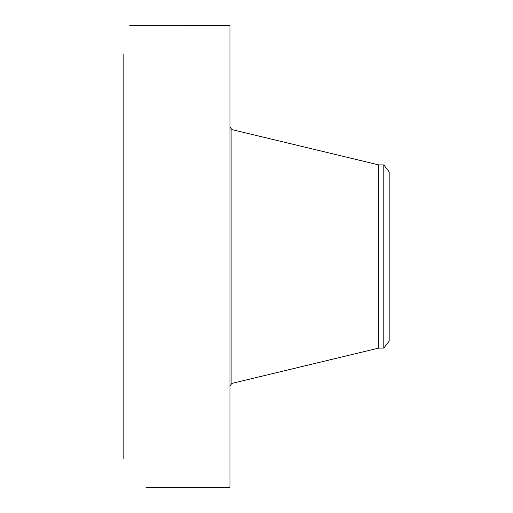 <?xml version="1.0" encoding="UTF-8"?>
<svg xmlns="http://www.w3.org/2000/svg" width="513" height="513" viewBox="0 0 513 513"><rect width="100%" height="100%" fill="white"/><g stroke="black" fill="none" stroke-linecap="round" stroke-linejoin="round"><path stroke-width="0.77" d="M146 487.35L229.965 487.35L229.965 25.65L129.77 25.669M123.825 459.09L123.825 53.91M130.315 25.663L129.802 25.65M383.801 164.904L383.801 348.096L389.175 341.1L389.175 171.9L383.801 164.904L378.786 164.904L231.914 129.603L229.965 127.128M383.801 348.096L378.786 348.096L378.786 164.904M378.786 348.096L231.914 383.397L231.914 129.603M231.914 383.397L229.965 385.872"/></g></svg>
